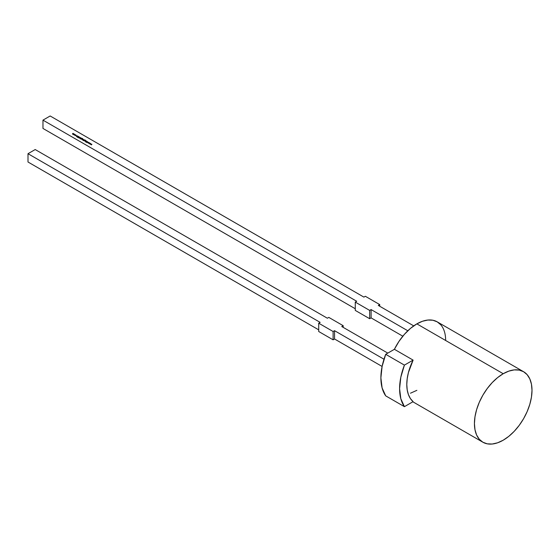 <?xml version="1.0" encoding="UTF-8"?>
<svg xmlns="http://www.w3.org/2000/svg" width="560" height="560" viewBox="0 0 560 560"><rect width="100%" height="100%" fill="white"/><g stroke="black" fill="none" stroke-linecap="round" stroke-linejoin="round"><path stroke-width="0.84" d="M440.797 324.821L437.22 321.853A40.705 23.499 120 0 0 416.864 323.869L503.216 373.723A40.705 23.499 -60 0 1 532 390.341A40.705 23.499 -60 0 1 503.216 440.195A40.705 23.499 -60 0 1 474.432 423.577A40.705 23.499 -60 0 1 503.216 373.723L497.602 377.601L492.198 382.613L487.228 388.556L482.86 395.206L479.283 402.311L476.623 409.591L474.985 416.773L474.432 423.577L474.985 429.744L476.623 435.029L479.283 439.243L482.86 442.211L487.228 443.828L492.198 444.024L497.602 442.799L503.216 440.195L508.83 436.317L514.234 431.305L519.211 425.362L523.572 418.712L527.149 411.607L529.809 404.327L531.447 397.145L532 390.341L531.447 384.174L529.809 378.889L527.149 374.675L523.572 371.707L519.211 370.09L514.234 369.894L508.83 371.119L503.216 373.723A40.705 23.499 -60 0 1 523.572 371.707A40.705 23.499 -60 0 1 529.809 404.327A40.705 23.499 -60 0 1 503.216 440.195A40.705 23.499 -60 0 1 482.867 442.211A40.705 23.499 -60 0 1 476.623 409.591A40.705 23.499 -60 0 1 503.216 373.723L416.864 323.869A40.705 23.499 120 0 0 394.394 349.3L413.105 360.108A40.705 23.499 120 0 0 413.105 401.653L404.418 406.665A50.883 29.379 -60 0 1 404.418 365.12L385.707 354.319L382.109 366.415L380.884 377.874L382.109 387.919L385.707 395.864L404.418 406.665A50.883 29.379 -60 0 1 404.418 365.12L385.707 354.319A50.883 29.379 120 0 0 385.707 395.864L404.418 406.665L400.82 398.72L399.595 388.675L400.82 377.216L404.418 365.12L385.707 354.319A50.883 29.379 120 0 0 385.707 395.864L404.418 406.665L413.105 401.653L410.403 398.559L408.415 394.59L407.204 389.872L406.791 384.524L407.204 378.707L408.415 372.575L413.105 360.108L404.418 365.12L413.105 360.108A40.705 23.499 120 0 0 413.105 401.653L404.418 406.665M413.728 325.878L378.294 305.424L413.728 325.878L378.294 305.424L379.736 304.591L365.344 296.282L363.902 297.115L50.162 115.976L42.966 120.134L356.706 301.266L355.271 302.099L369.663 310.408L371.098 309.575L407.82 330.778M90.545 143.444L90.076 144.144L90.314 143.584L88.788 143.402L90.006 143.129L89.67 143.64L90.566 143.458L90.076 144.144L90.314 143.584L88.788 143.402L90.006 143.129L89.67 143.64L90.566 143.458L90.076 144.144L90.314 143.584L88.788 143.402L90.545 143.486M86.66 141.204L85.82 141.687L86.66 141.323M86.324 141.008L85.589 141.554L85.022 141.092L85.687 140.644L85.267 141.267L86.429 141.064L85.148 141.316L85.687 140.644L85.267 141.267L86.429 141.064L85.148 141.316L85.687 140.644L85.267 141.267L86.324 141.127M84.119 140.035L83.09 140.504L83.58 140.224L83.069 139.615L84.378 139.881L83.195 140.567L83.58 140.224L83.069 139.615L84.378 139.881L83.195 140.567L83.58 140.224L83.069 139.615L83.944 139.762M82.705 138.922L81.865 139.405L82.705 139.041M81.207 139.041L80.787 138.782L81.746 138.264L82.579 138.544L81.767 138.355L82.075 139.048L81.207 139.041L80.787 138.782L81.746 138.264L82.544 138.761L80.787 138.782L81.746 138.264L82.544 138.761L81.613 138.425L82.075 139.048L81.039 138.838M79.625 138.11L79.226 137.879L80.318 137.536L79.226 137.879L80.318 137.536L79.625 138.11M78.729 136.843L77.952 136.668L78.596 136.507L77.854 137.039L78.274 136.43L78.694 136.857L78.057 136.563L77.651 137.277L77.266 136.913L77.819 137.158L77.952 136.5L78.694 136.857L78.057 136.563L77.931 137.214L77.378 137.207L77.952 136.5L78.694 136.857L78.057 136.563L77.931 137.214L77.378 137.207L77.952 136.5L77.854 136.871M74.984 134.946L73.927 134.68L74.977 134.442L74.571 135.051L74.109 134.442L74.977 134.442L74.571 135.051L74.109 134.442L74.977 134.442L74.984 134.946L74.977 134.589M73.318 133.875L73.192 134.4L73.318 133.994L74.326 134.078L73.479 134.568L72.499 134.015L72.611 133.616L73.171 133.413L72.541 133.812L72.996 134.015L73.745 133.749L73.192 134.295L74.326 134.078L73.073 134.344L72.499 134.015L73.066 133.357L72.618 133.966L73.745 133.749L72.618 134.064M76.02 135.534L74.921 135.184L75.558 135.555L76.041 135.282L75.397 134.904L75.985 135.023L76.02 135.534L74.921 135.184L75.908 135.485L75.397 134.904L75.985 135.023L76.02 135.534L74.921 135.184L75.908 135.485L75.397 134.904L75.985 135.023L76.02 135.534L75.985 135.163M78.085 136.255L76.377 136.591L76.993 135.625L77.427 136.297L78.085 136.255L76.391 136.605L76.993 135.625L77.427 136.297L78.085 136.255L76.391 136.605L76.993 135.625L77.427 136.297L78.085 136.255M79.611 137.375L78.694 137.928L79.38 137.102L77.952 137.508L79.051 136.955L79.611 137.375L78.694 137.928L79.38 137.102L77.952 137.508L79.492 137.032L78.694 137.928L79.38 137.102L77.952 137.508L79.492 137.032L79.611 137.543M81.291 138.103L80.213 138.845L80.605 138.495L79.989 138.187L80.654 137.732L80.234 138.362L81.396 138.159L80.213 138.845L80.654 137.732L80.234 138.362L81.396 138.159L80.108 138.782L80.654 137.732L80.234 138.362L81.291 138.222M83.209 139.209L82.089 139.517L83.209 139.328M84.189 140.763L83.769 140.504L84.728 139.986L85.561 140.266L84.749 140.077L85.057 140.763L84.189 140.763L83.769 140.504L84.728 139.986L85.526 140.476L84.595 140.147L85.057 140.763L84.189 140.763L83.769 140.504L84.728 139.986L85.526 140.476L84.595 140.147L85.057 140.763L84.021 140.56M87.563 141.722L86.513 142.45L86.849 142.135L85.785 142.023L86.87 142.051L86.891 141.337L87.01 142.044L87.668 141.785L86.513 142.45L86.849 142.135L85.785 142.023L86.87 142.051L86.891 141.337L87.01 142.044L87.668 141.785L86.513 142.45L86.849 142.135L85.785 142.023L86.87 142.051L86.891 141.337L87.01 142.044L87.563 141.841M89.215 142.681L88.746 143.374L88.991 142.821L88.088 142.996L88.424 142.492L87.458 142.632L88.655 142.352L88.34 142.87L89.236 142.688L88.746 143.374L88.991 142.821L88.088 142.996L88.424 142.492L87.458 142.632L88.655 142.352L88.34 142.87L89.236 142.688L88.746 143.374L88.991 142.821L88.088 142.996L88.424 142.492L87.458 142.632L89.215 142.716M91.875 144.214L91.399 144.914L91.644 144.354L90.118 144.172L91.896 144.221L91.399 144.914L91.644 144.354L90.118 144.172L91.896 144.221L91.399 144.914L91.644 144.354L90.118 144.172L91.875 144.249M523.572 371.707L437.22 321.853L432.859 320.236L427.882 320.04L422.478 321.265L416.864 323.869L410.473 328.384L404.404 334.341L398.951 341.432L394.394 349.3L385.707 354.319L394.394 349.3L413.105 360.108L404.418 365.12M410.473 393.204L416.864 390.341M379.736 306.25L379.736 304.591L378.294 305.424L379.736 304.591L379.736 306.25L379.736 304.591L365.344 296.282L363.902 297.115L50.162 115.976L42.966 120.134L356.706 301.266L355.271 302.099L355.271 310.408L369.663 318.717L369.663 310.408L371.098 309.575L371.098 317.884L402.822 336.203L371.098 317.884L371.098 309.575L369.663 310.408L355.271 302.099L355.271 310.408L369.663 318.717L371.098 317.884L371.098 309.575M379.736 304.591L365.344 296.282L363.902 297.115L50.162 115.976L42.966 120.134L42.966 128.443L355.271 308.742L42.966 128.443L42.966 120.134L356.706 301.266L355.271 302.099L369.663 310.408L369.663 318.717L371.098 317.884L402.822 336.203M387.793 353.115L341.74 326.529L387.793 353.115L341.74 326.529L343.182 325.696L343.182 327.355L343.182 325.696L328.79 317.387L327.348 318.22L35.196 149.548L28 153.699L35.196 149.548L327.348 318.22L328.79 317.387L343.182 325.696L343.182 327.355M318.717 323.204L320.152 322.371L318.717 323.204L333.109 331.513L318.717 323.204L318.717 331.513L333.109 339.822L333.109 331.513L334.544 330.68L383.985 359.226L334.544 330.68L334.544 338.989L333.109 339.822L333.109 331.513L318.717 323.204L318.717 331.513L333.109 339.822L333.109 331.513L334.544 330.68L334.544 338.989L333.109 339.822L318.717 331.513L318.717 323.204L320.152 322.371L28 153.699L28 162.008L318.717 329.847L28 162.008L28 153.699L35.196 149.548L327.348 318.22L328.79 317.387L343.182 325.696L341.74 326.529L343.182 325.696M333.109 331.513L334.544 330.68L334.544 338.989L382.102 366.45L334.544 338.989L333.109 339.822M28 153.699L320.152 322.371L28 153.699L28 162.008L318.717 329.847M73.192 134.4L74.326 134.078L73.479 134.568L72.499 134.015L73.171 133.413L72.716 133.679M72.716 133.847L73.318 134.043L72.716 133.847M73.192 134.463L73.864 134.393M75.019 134.694L74.214 134.995L74.214 134.498L74.879 134.498L74.879 135.051L74.879 134.666M74.074 134.694L74.214 135.051M74.214 134.995L74.879 134.988M74.879 134.498L74.214 134.498L74.879 134.883L74.214 134.498M75.215 135.576L75.061 135.205M75.908 135.59L75.88 135.079M76.041 135.289L75.908 135.646L75.88 135.247M76.489 136.584L76.993 135.625M76.608 136.556L76.846 136.094L77.259 136.423L76.608 136.465L76.846 136.094L77.259 136.332L76.608 136.465L76.846 136.094L77.259 136.423M77.826 136.843L78.694 136.857M77.98 136.647L78.036 137.074M78.036 137.242L78.008 136.878M79.429 137.508L79.38 137.102M79.051 137.116L79.492 137.193M80.185 138.306L80.745 138.565L80.234 138.53M82.25 138.964L82.068 138.551L82.075 139.048M81.305 138.768L81.305 139.146L81.305 138.6L81.963 138.607L81.977 139.09L81.165 138.789M81.305 139.09L81.963 138.607L81.977 139.09M81.963 138.607L81.305 138.978L81.305 138.6M82.271 139.706L82.621 139.531M83.069 139.776L83.076 140.287L82.887 139.867M83.069 139.762L83.076 140.119M83.993 139.874L83.181 140.063L83.174 139.671L83.993 139.874L83.51 140.315M83.174 139.839L83.853 140.231L83.041 139.867M83.846 139.678L83.174 139.671L83.846 139.678L83.181 140.063L83.853 140.189M85.05 140.413L85.057 140.763M85.05 140.441L85.057 140.931L85.232 140.525M84.287 140.49L84.287 140.868L84.287 140.322L84.945 140.329L84.959 140.812L84.147 140.511M84.287 140.812L84.945 140.329L84.959 140.812M84.945 140.329L84.287 140.7L84.287 140.322M85.218 141.211L85.778 141.47L85.267 141.435M86.849 142.219L86.891 141.337M86.87 142.051L87.024 141.575M88.718 143.36L88.991 142.821M88.207 142.989L88.424 142.492M90.048 144.13L90.314 143.584M89.537 143.752L89.754 143.262M91.378 144.893L91.644 144.354M90.867 144.522L91.084 144.032M503.216 373.723L416.864 323.869A40.705 23.499 120 0 0 394.394 349.3L413.105 360.108M445.648 340.487A40.705 23.499 120 0 0 416.864 323.869M394.394 349.3L385.707 354.319M355.271 308.742L42.966 128.443L42.966 120.134M355.271 302.099L355.271 310.408L369.663 318.717L369.663 310.408M369.663 318.717L371.098 317.884M334.544 338.989L382.102 366.45M383.985 359.226L334.544 330.68M77.259 136.332L76.608 136.465M77.952 136.668L78.596 136.675M83.174 139.671L83.181 140.168M86.87 142.219L86.891 141.505M412.86 401.793L482.867 442.211"/></g></svg>
